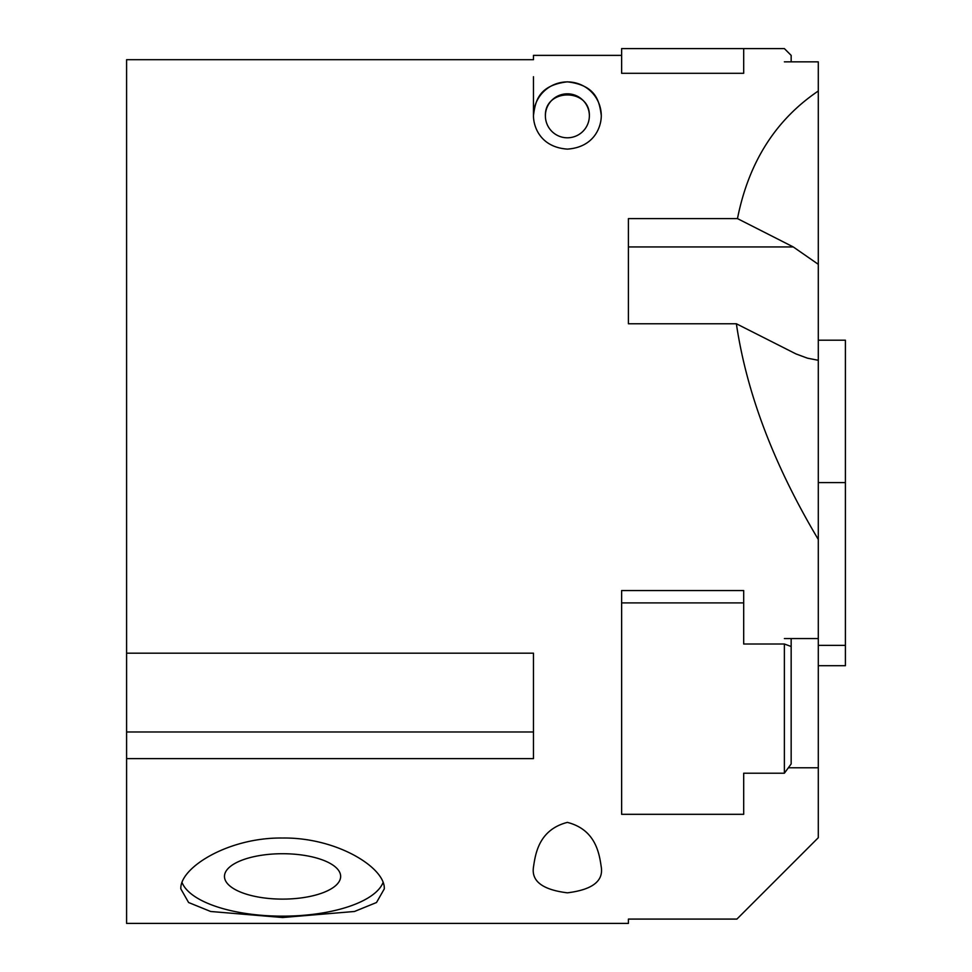 <?xml version="1.0" encoding="UTF-8"?>
<svg xmlns="http://www.w3.org/2000/svg" width="972" height="972" viewBox="0 0 972 972"><rect width="100%" height="100%" fill="white"/><g stroke="black" fill="none" stroke-linecap="round" stroke-linejoin="round"><path stroke-width="1.46" d="M567.381 822.385C596.103 829.748 599.347 854.242 601.279 867.121C603.478 881.191 592.167 889.757 567.381 892.831C542.583 889.757 531.283 881.191 533.47 867.121C535.402 854.242 538.646 829.748 567.381 822.385M533.47 115.619A33.911 33.911 180 0 1 567.381 81.903A33.911 33.911 180 0 1 601.279 115.619M567.381 137.793A21.979 21.979 180 0 1 545.389 115.814A21.979 21.979 180 0 1 567.381 93.822A21.979 21.979 180 0 1 589.36 115.814A21.979 21.979 180 0 1 567.381 137.793M567.381 81.83C596.103 85.293 599.347 101.039 601.279 115.425C601.401 126.822 594.244 147.246 567.381 149.117C540.505 147.246 533.349 126.822 533.47 115.425C535.402 101.039 538.646 85.293 567.381 81.83M589.36 116.02C590.405 87.917 544.344 87.917 545.389 116.02M182.056 882.552A101.72 39.743 180 0 0 282.56 916.159A101.72 39.743 180 0 0 383.053 882.552M282.56 853.72A58.089 22.696 180 0 0 224.471 876.416A58.089 22.696 180 0 0 282.56 899.112A58.089 22.696 180 0 0 340.65 876.416A58.089 22.696 180 0 0 282.56 853.72M384.28 888.894L376.504 902.514L354.488 911.481L282.56 917.519L210.632 911.481L188.604 902.514L180.841 888.894C179.577 867.947 228.08 837.281 282.56 838.022C337.041 837.281 385.532 867.947 384.28 888.894M533.47 76.727L533.47 115.425M126.591 653.184L533.47 653.184L533.47 758.622L126.591 758.622L126.591 59.693L533.47 59.693L533.47 55.38L621.63 55.38M784.38 61.843L818.29 61.843L818.29 837.706L736.91 919.087L628.41 919.087L628.41 923.4L126.591 923.4L126.591 758.622M621.63 602.895L621.63 590.551L743.689 590.551L743.689 602.895L621.63 602.895L621.63 814.317L743.689 814.317L743.689 773.214L743.689 804.318M818.29 539.46C773.931 465.029 746.618 393.125 736.375 323.761L628.41 323.761L628.41 299.51M818.29 264.311L793.261 246.937L737.481 218.603C748.61 162.458 775.547 119.933 818.29 91.004M736.375 323.761L796.007 353.942L807.404 358.158L818.29 360.296M628.41 323.761L628.41 218.603L737.481 218.603M818.29 767.771L788.365 767.771M784.38 638.568L818.29 638.568L818.29 645.359L845.409 645.359L845.409 665.711L818.29 665.711M743.689 48.6L743.689 73.301L621.63 73.301L621.63 48.6L784.38 48.6L791.159 55.38L791.159 61.843M743.689 773.214L784.38 773.214L791.159 763.943L791.159 646.489L784.38 644.011L784.38 773.214M791.159 646.489L791.159 638.568M784.38 644.011L743.689 644.011L743.689 602.895M818.29 482.61L845.409 482.61L845.409 645.359M818.29 340.2L845.409 340.2L845.409 482.61M126.591 731.989L533.47 731.989M793.261 246.937L628.41 246.937"/></g></svg>
